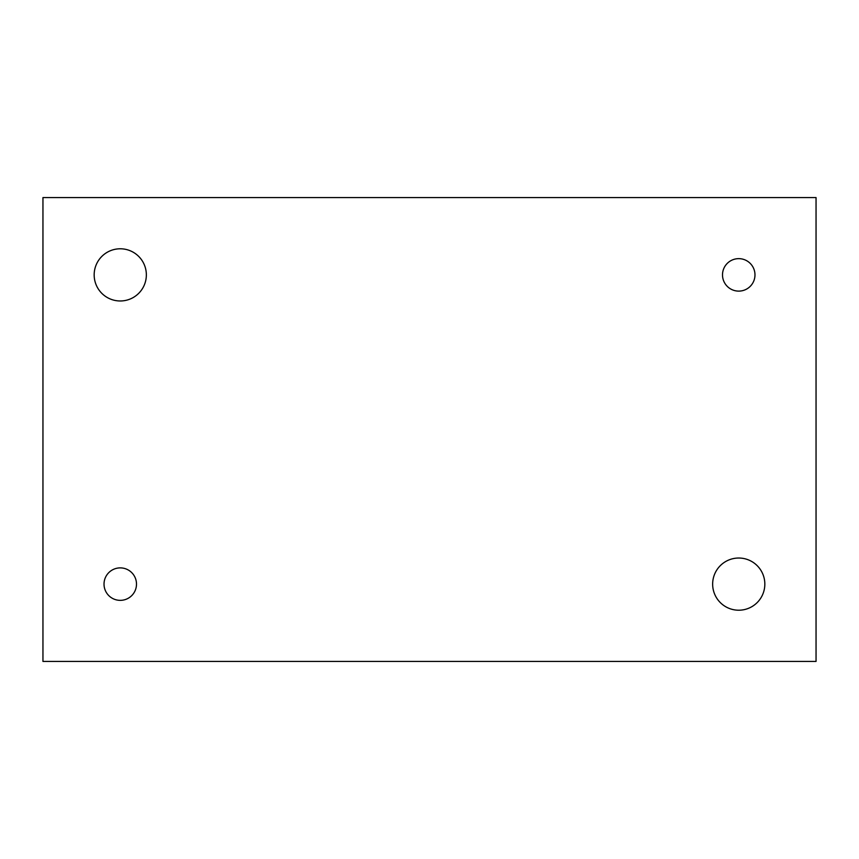 <?xml version="1.0" encoding="UTF-8"?>
<svg xmlns="http://www.w3.org/2000/svg" width="859" height="859" viewBox="0 0 859 859"><rect width="100%" height="100%" fill="white"/><g stroke="black" fill="none" stroke-linecap="round" stroke-linejoin="round"><path stroke-width="1.29" d="M738.74 291.115A16.235 16.235 0 0 1 722.505 274.88A16.235 16.235 0 0 1 738.74 258.645A16.235 16.235 0 0 1 754.975 274.88A16.235 16.235 0 0 1 738.74 291.115M816.05 197.57L42.95 197.57L42.95 661.43L816.05 661.43L816.05 197.57M120.26 600.355A16.235 16.235 0 0 1 104.025 584.12A16.235 16.235 0 0 1 120.26 567.885A16.235 16.235 0 0 1 136.495 584.12A16.235 16.235 0 0 1 120.26 600.355M120.26 248.788A26.092 26.092 0 0 1 146.352 274.88A26.092 26.092 0 0 1 120.26 300.972A26.092 26.092 0 0 1 94.168 274.88A26.092 26.092 0 0 1 120.26 248.788M738.74 558.028A26.092 26.092 0 0 1 764.832 584.12A26.092 26.092 0 0 1 738.74 610.212A26.092 26.092 0 0 1 712.648 584.12A26.092 26.092 0 0 1 738.74 558.028"/></g></svg>
